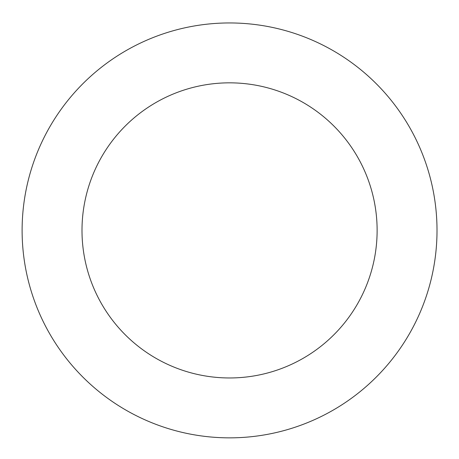 <?xml version="1.0" encoding="UTF-8"?>
<svg xmlns="http://www.w3.org/2000/svg" width="459" height="459" viewBox="0 0 459 459"><rect width="100%" height="100%" fill="white"/><g stroke="black" fill="none" stroke-linecap="round" stroke-linejoin="round"><path stroke-width="0.69" d="M372.501 80.055A207.451 207.451 0 0 0 27.89 181.781A207.451 207.451 0 0 0 288.292 429.366A207.451 207.451 0 0 0 372.501 80.055M331.237 123.46A147.563 147.563 0 0 0 86.108 195.815A147.563 147.563 0 0 0 271.338 371.928A147.563 147.563 0 0 0 331.237 123.46"/></g></svg>
